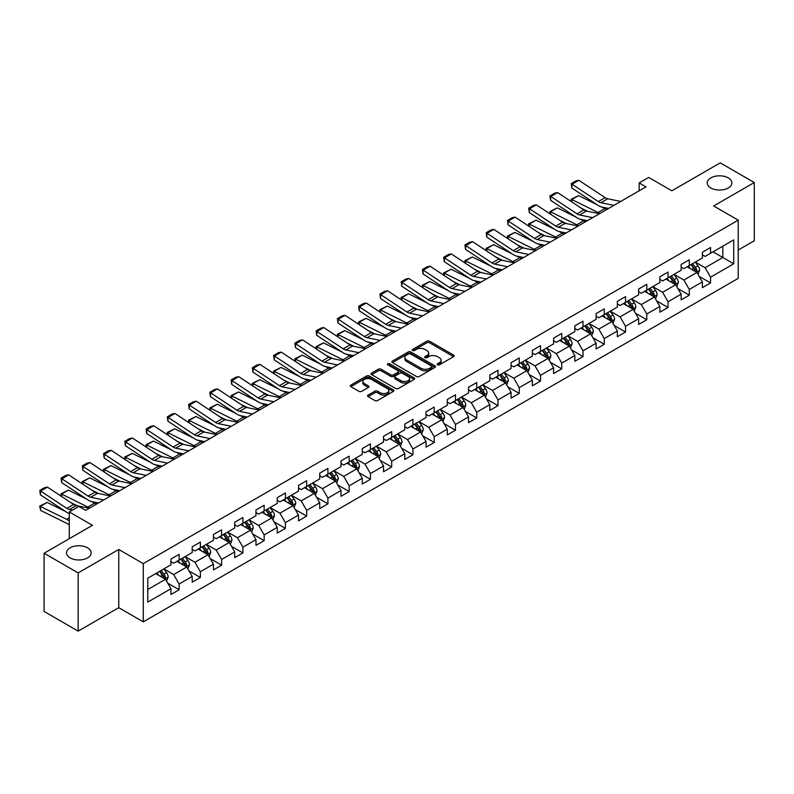 <?xml version="1.0" encoding="UTF-8"?>
<svg xmlns="http://www.w3.org/2000/svg" width="794" height="794" viewBox="0 0 794 794"><rect width="100%" height="100%" fill="white"/><g stroke="black" fill="none" stroke-linecap="round" stroke-linejoin="round"><path stroke-width="1.19" d="M437.524 364.843A1.32 0.764 0 0 0 439.39 364.843L453.602 356.645A1.896 1.092 0 0 0 454.158 355.871A1.896 1.092 0 0 0 453.602 355.097L429.524 341.192A1.896 1.092 0 0 0 426.854 341.192L412.642 349.4A1.32 0.764 0 0 0 412.255 349.946A1.32 0.764 0 0 0 412.642 350.482A1.32 0.764 0 0 0 414.518 350.482L416.354 349.42A6.054 3.494 0 0 1 424.909 349.42L426.924 350.581A6.054 3.494 0 0 1 428.691 353.052A6.054 3.494 0 0 1 426.924 355.523L425.078 356.585A1.32 0.764 0 0 0 424.691 357.121A1.32 0.764 0 0 0 425.078 357.667A1.32 0.764 0 0 0 426.954 357.667L428.79 356.605A6.054 3.494 0 0 1 437.355 356.605L439.36 357.757A6.054 3.494 0 0 1 441.136 360.228A6.054 3.494 0 0 1 439.36 362.699L437.524 363.761A1.32 0.764 0 0 0 437.137 364.307A1.32 0.764 0 0 0 437.524 364.843L437.524 363.761M87.548 547.81A12.337 7.116 0 0 0 74.11 546.272A12.337 7.116 0 0 0 66.498 552.852A12.337 7.116 0 0 0 70.11 557.884A12.337 7.116 0 0 0 83.549 559.433A12.337 7.116 0 0 0 91.161 552.852A12.337 7.116 0 0 0 87.548 547.81M728.277 177.896A12.337 7.116 0 0 0 714.828 176.357A12.337 7.116 0 0 0 707.216 182.928A12.337 7.116 0 0 0 710.829 187.97A12.337 7.116 0 0 0 724.277 189.508A12.337 7.116 0 0 0 731.889 182.928A12.337 7.116 0 0 0 728.277 177.896M368.138 395.094A1.896 1.092 0 0 0 367.582 395.869A1.896 1.092 0 0 0 368.138 396.643L374.887 400.543A1.896 1.092 0 0 0 377.567 400.543L393.348 391.432A1.896 1.092 0 0 0 393.903 390.658A1.896 1.092 0 0 0 393.348 389.884L369.27 375.989A1.896 1.092 0 0 0 366.6 375.989L350.819 385.1A1.896 1.092 0 0 0 350.263 385.874A1.896 1.092 0 0 0 350.819 386.638L358.977 391.353A1.896 1.092 0 0 0 361.647 391.353L368.406 387.452A1.896 1.092 0 0 0 368.952 386.678A1.896 1.092 0 0 0 368.406 385.904L364.357 383.571A5.062 2.918 0 0 1 362.878 381.507A5.062 2.918 0 0 1 365.994 378.807A5.062 2.918 0 0 1 371.513 379.443L387.363 388.594A5.062 2.918 0 0 1 388.842 390.658A5.062 2.918 0 0 1 385.725 393.358A5.062 2.918 0 0 1 380.207 392.722L377.567 391.194A1.896 1.092 0 0 0 374.887 391.194L368.138 395.094L368.138 396.643M738.221 250.041L754.3 240.761L754.3 182.541L720.237 162.869L671.863 190.798L648.698 177.429L639.16 182.928L645.969 186.868L85.643 510.363L78.834 506.433L69.286 511.941L69.286 538.689M78.149 572.911L78.149 631.131L118.753 607.688L118.753 549.468L78.149 572.911L44.087 553.239L92.461 525.31L69.286 511.941M118.753 549.468L143.287 563.631L738.221 220.146L738.221 278.366L143.287 621.851L143.287 563.631M754.3 182.541L713.697 205.983L738.221 220.146M416.483 376.525A1.896 1.092 0 0 0 419.163 376.525L434.943 367.414A1.896 1.092 0 0 0 435.499 366.639A1.896 1.092 0 0 0 434.943 365.865L410.865 351.97A1.896 1.092 0 0 0 408.195 351.97L392.415 361.081A1.896 1.092 0 0 0 391.859 361.856A1.896 1.092 0 0 0 392.415 362.63L416.483 376.525M388.326 365.131A1.32 0.764 0 0 1 389.665 365.319L389.665 363.741L414.15 377.875A1.896 1.092 0 0 1 414.696 378.649A1.896 1.092 0 0 1 414.15 379.423L398.36 388.534A1.896 1.092 0 0 1 395.69 388.534L371.612 374.629L371.612 373.091A1.896 1.092 0 0 0 371.056 373.865A1.896 1.092 0 0 0 371.612 374.629M371.612 373.091L378.371 369.19A1.896 1.092 0 0 1 381.041 369.19L390.807 374.828A1.896 1.092 0 0 0 393.477 374.828L397.963 372.237A1.896 1.092 0 0 0 398.519 371.463A1.896 1.092 0 0 0 397.963 370.699L387.8 364.823A1.32 0.764 0 0 1 387.412 364.287A1.32 0.764 0 0 1 388.226 363.583A1.32 0.764 0 0 1 389.665 363.741M78.149 631.131L44.087 611.459L44.087 553.239M167.742 583.183L179.126 589.744L179.126 584.007L192.208 576.454L192.208 582.191L200.376 577.476L200.376 571.73L213.457 564.177L213.457 569.923L221.635 565.199L221.635 559.462L234.716 551.909L234.716 557.646L242.895 552.932L242.895 547.185L255.976 539.632L255.976 545.379L264.154 540.654L264.154 534.918L277.235 527.365L277.235 533.102L285.413 528.387L285.413 522.641L298.494 515.088L298.494 520.834L306.663 516.11L306.663 510.363L319.744 502.81L319.744 508.557L327.922 503.833L327.922 498.096L341.003 490.543L341.003 496.29L349.181 491.565L349.181 485.819L362.263 478.266L362.263 484.012L370.441 479.288L370.441 473.552L383.522 465.999L383.522 471.735L391.7 467.021L391.7 461.274L404.781 453.721L404.781 459.468L412.949 454.744L412.949 449.007L426.031 441.454L426.031 447.191L434.209 442.476L434.209 436.73L447.29 429.177L447.29 434.923L455.468 430.199L455.468 424.453L468.549 416.9L468.549 422.646L476.728 417.932L476.728 412.185L489.809 404.632L489.809 410.379L497.987 405.655L497.987 399.908L511.068 392.355L511.068 398.102L519.246 393.377L519.246 387.641L532.327 380.088L532.327 385.824L540.496 381.11L540.496 375.363L553.577 367.811L553.577 373.557L561.755 368.833L561.755 363.096L574.836 355.543L574.836 361.28L583.014 356.566L583.014 350.819L596.096 343.266L596.096 349.013L604.274 344.288L604.274 338.542L617.355 330.999L617.355 336.735L625.533 332.021L625.533 326.274L638.614 318.722L638.614 324.468L646.782 319.744L646.782 313.997L659.864 306.444L659.864 312.191L668.042 307.467L668.042 301.73L681.123 294.177L681.123 299.914L689.301 295.199L689.301 289.453L702.382 281.9L702.382 287.646L710.561 282.922L710.561 277.185L733.725 263.807L733.725 239.887L722.818 246.19L722.818 257.514L733.725 263.807M179.126 589.744L170.948 594.468L170.948 588.721L147.783 602.1L147.783 578.181L170.948 564.812L170.948 559.065L179.126 554.341L179.126 560.088L192.208 552.535L192.208 546.788L200.376 542.074L200.376 547.81L213.457 540.257L213.457 534.521L221.635 529.797L221.635 535.543L234.716 527.99L234.716 522.244L242.895 517.529L242.895 523.266L255.976 515.713L255.976 509.976L264.154 505.252L264.154 510.999L277.235 503.446L277.235 497.699L285.413 492.985L285.413 498.721L298.494 491.168L298.494 485.432L306.663 480.707L306.663 486.454L319.744 478.901L319.744 473.155L327.922 468.43L327.922 474.177L341.003 466.624L341.003 460.877L349.181 456.163L349.181 461.909L362.263 454.357L362.263 448.61L370.441 443.886L370.441 449.632L383.522 442.079L383.522 436.333L391.7 431.618L391.7 437.355L404.781 429.802L404.781 424.065L412.949 419.341L412.949 425.088L426.031 417.535L426.031 411.788L434.209 407.074L434.209 412.811L447.29 405.258L447.29 399.521L455.468 394.797L455.468 400.543L468.549 392.99L468.549 387.244L476.728 382.519L476.728 388.266L489.809 380.713L489.809 374.976L497.987 370.252L497.987 375.999L511.068 368.446L511.068 362.699L519.246 357.975L519.246 363.721L532.327 356.169L532.327 350.422L540.496 345.708L540.496 351.444L553.577 343.891L553.577 338.155L561.755 333.43L561.755 339.177L574.836 331.624L574.836 325.877L583.014 321.163L583.014 326.9L596.096 319.347L596.096 313.61L604.274 308.886L604.274 314.632L617.355 307.079L617.355 301.333L625.533 296.619L625.533 302.355L638.614 294.802L638.614 289.066L646.782 284.341L646.782 290.088L659.864 282.535L659.864 276.788L668.042 272.064L668.042 277.811L681.123 270.258L681.123 264.511L689.301 259.797L689.301 265.533L702.382 257.99L702.382 252.244L710.561 247.52L710.561 253.266L733.725 239.887M176.943 561.348L186.749 567.015L173.668 574.568L163.862 568.901M170.948 561.666L173.668 563.234L179.126 560.088M173.668 574.568L179.126 584.007M186.749 567.015L192.208 576.454M198.202 549.071L208.008 554.738L194.927 562.291L185.121 556.624M192.208 549.388L194.927 550.967L200.376 547.81M194.927 562.291L200.376 571.73M208.008 554.738L213.457 564.177M219.452 536.804L229.268 542.461L216.186 550.014L206.371 544.356M213.457 537.111L216.186 538.689L221.635 535.543M216.186 550.014L221.635 559.462M229.268 542.461L234.716 551.909M240.711 524.526L250.527 530.194L237.446 537.746L227.63 532.079M234.716 524.844L237.446 526.412L242.895 523.266M237.446 537.746L242.895 547.185M250.527 530.194L255.976 539.632M261.97 512.259L271.786 517.916L258.705 525.469L248.889 519.812M255.976 512.567L258.705 514.145L264.154 510.999M258.705 525.469L264.154 534.918M271.786 517.916L277.235 527.365M283.23 499.982L293.036 505.649L279.954 513.202L270.149 507.535M277.235 500.299L279.954 501.868L285.413 498.721M279.954 513.202L285.413 522.641M293.036 505.649L298.494 515.088M304.489 487.705L314.295 493.372L301.214 500.925L291.408 495.258M298.494 488.022L301.214 489.6L306.663 486.454M301.214 500.925L306.663 510.363M314.295 493.372L319.744 502.81M325.748 475.437L335.554 481.104L322.473 488.657L312.657 482.99M319.744 475.755L322.473 477.323L327.922 474.177M322.473 488.657L327.922 498.096M335.554 481.104L341.003 490.543M346.998 463.16L356.814 468.827L343.733 476.38L333.917 470.713M341.003 463.478L343.733 465.056L349.181 461.909M343.733 476.38L349.181 485.819M356.814 468.827L362.263 478.266M368.257 450.893L378.073 456.56L364.992 464.103L355.176 458.446M362.263 451.2L364.992 452.779L370.441 449.632M364.992 464.103L370.441 473.552M378.073 456.56L383.522 465.999M389.517 438.616L399.322 444.283L386.241 451.836L376.435 446.168M383.522 438.933L386.241 440.501L391.7 437.355M386.241 451.836L391.7 461.274M399.322 444.283L404.781 453.721M410.776 426.348L420.582 432.005L407.501 439.558L397.695 433.901M404.781 426.656L407.501 428.234L412.949 425.088M407.501 439.558L412.949 449.007M420.582 432.005L426.031 441.454M432.035 414.071L441.841 419.738L428.76 427.291L418.954 421.624M426.031 414.389L428.76 415.957L434.209 412.811M428.76 427.291L434.209 436.73M441.841 419.738L447.29 429.177M453.285 401.804L463.101 407.461L450.019 415.014L440.204 409.347M447.29 402.111L450.019 403.689L455.468 400.543M450.019 415.014L455.468 424.453M463.101 407.461L468.549 416.9M474.544 389.526L484.36 395.194L471.279 402.747L461.463 397.079M468.549 389.844L471.279 391.412L476.728 388.266M471.279 402.747L476.728 412.185M484.36 395.194L489.809 404.632M495.803 377.249L505.619 382.916L492.538 390.469L482.722 384.802M489.809 377.567L492.538 379.145L497.987 375.999M492.538 390.469L497.987 399.908M505.619 382.916L511.068 392.355M517.063 364.982L526.869 370.649L513.787 378.202L503.982 372.535M511.068 365.3L513.787 366.868L519.246 363.721M513.787 378.202L519.246 387.641M526.869 370.649L532.327 380.088M538.322 352.705L548.128 358.372L535.047 365.925L525.241 360.258M532.327 353.022L535.047 354.6L540.496 351.444M535.047 365.925L540.496 375.363M548.128 358.372L553.577 367.811M559.572 340.437L569.387 346.095L556.306 353.648L546.49 347.99M553.577 340.745L556.306 342.323L561.755 339.177M556.306 353.648L561.755 363.096M569.387 346.095L574.836 355.543M580.831 328.16L590.647 333.827L577.566 341.38L567.75 335.713M574.836 328.478L577.566 330.046L583.014 326.9M577.566 341.38L583.014 350.819M590.647 333.827L596.096 343.266M602.09 315.893L611.906 321.55L598.825 329.103L589.009 323.446M596.096 316.201L598.825 317.779L604.274 314.632M598.825 329.103L604.274 338.542M611.906 321.55L617.355 330.999M623.35 303.616L633.155 309.283L620.074 316.836L610.268 311.169M617.355 303.933L620.074 305.501L625.533 302.355M620.074 316.836L625.533 326.274M633.155 309.283L638.614 318.722M644.609 291.338L654.415 297.006L641.334 304.559L631.528 298.891M638.614 291.656L641.334 293.234L646.782 290.088M641.334 304.559L646.782 313.997M654.415 297.006L659.864 306.444M665.858 279.071L675.674 284.738L662.593 292.291L652.777 286.624M659.864 279.389L662.593 280.957L668.042 277.811M662.593 292.291L668.042 301.73M675.674 284.738L681.123 294.177M687.118 266.794L696.934 272.461L683.852 280.014L674.037 274.347M681.123 267.112L683.852 268.69L689.301 265.533M683.852 280.014L689.301 289.453M696.934 272.461L702.382 281.9M713.012 251.847L722.818 257.514L705.112 267.737L695.296 262.08M702.382 254.834L705.112 256.412L710.561 253.266M705.112 267.737L710.561 277.185M118.753 607.688L143.287 621.851M639.16 182.928L639.16 190.798M147.783 589.515L165.499 579.283L155.684 573.615M165.499 579.283L170.948 588.721M699.177 276.352L710.561 282.922M677.927 288.629L689.301 295.199M656.668 300.906L668.042 307.467M635.408 313.173L646.782 319.744M614.149 325.451L625.533 332.021M592.89 337.718L604.274 344.288M571.64 349.995L583.014 356.566M550.381 362.263L561.755 368.833M529.122 374.54L540.496 381.11M507.862 386.817L519.246 393.377M486.603 399.084L497.987 405.655M465.344 411.361L476.728 417.932M444.094 423.629L455.468 430.199M422.835 435.906L434.209 442.476M401.575 448.173L412.949 454.744M380.316 460.451L391.7 467.021M359.057 472.718L370.441 479.288M337.807 484.995L349.181 491.565M316.548 497.272L327.922 503.833M295.289 509.54L306.663 516.11M274.029 521.817L285.413 528.387M252.77 534.084L264.154 540.654M231.52 546.361L242.895 552.932M210.261 558.629L221.635 565.199M189.002 570.906L200.376 577.476M438.05 365.032L439.36 364.277A6.054 3.494 0 0 0 441.136 361.806L441.136 360.228M428.691 353.052L428.691 354.62A6.054 3.494 0 0 1 426.924 357.092L425.614 357.846M453.582 356.655L429.524 342.77A1.896 1.092 0 0 0 426.854 342.77L413.168 350.67M434.923 367.423L410.865 353.538A1.896 1.092 0 0 0 408.195 353.538L392.435 362.64M431.599 367.185A1.32 0.764 0 0 0 431.986 366.639A1.32 0.764 0 0 0 431.599 366.103L410.468 353.896A1.32 0.764 0 0 0 408.592 353.896L406.657 355.017A6.054 3.494 0 0 0 404.88 357.489A6.054 3.494 0 0 0 406.657 359.96L421.098 368.297A6.054 3.494 0 0 0 429.663 368.297L431.599 367.185L431.599 368.753A1.32 0.764 0 0 0 431.986 368.218L431.986 366.639M404.88 357.489L404.88 359.067A6.054 3.494 0 0 0 406.657 361.538L406.657 359.96M431.599 368.753L429.663 369.875A6.054 3.494 0 0 1 421.098 369.875L406.657 361.538M371.642 374.649L378.371 370.758L378.371 369.19M398.519 371.463L398.519 373.041A1.896 1.092 0 0 1 397.963 373.815L393.477 376.396A1.896 1.092 0 0 1 390.807 376.396L381.041 370.758A1.896 1.092 0 0 0 378.371 370.758M389.665 365.319L414.121 379.433M400.94 380.673A5.062 2.918 0 0 0 406.449 381.309A5.062 2.918 0 0 0 409.575 378.609A5.062 2.918 0 0 0 408.096 376.545L402.508 373.319A1.896 1.092 0 0 0 399.839 373.319L395.352 375.909A1.896 1.092 0 0 0 394.797 376.684A1.896 1.092 0 0 0 395.352 377.448L400.94 380.673L400.94 382.251A5.062 2.918 0 0 0 406.449 382.887A5.062 2.918 0 0 0 409.575 380.187L409.575 378.609M394.797 376.684L394.797 378.252A1.896 1.092 0 0 0 395.352 379.026L395.352 377.448M400.94 382.251L395.352 379.026M388.842 390.658L388.842 392.226A5.062 2.918 0 0 1 385.725 394.926A5.062 2.918 0 0 1 380.207 394.3L377.567 392.772A1.896 1.092 0 0 0 374.887 392.772L368.158 396.653M362.878 381.507L362.878 383.075A5.062 2.918 0 0 0 364.357 385.15L364.357 383.571M368.376 387.462L364.357 385.15M393.348 389.884L393.348 391.432L369.27 377.557A1.896 1.092 0 0 0 366.6 377.557L350.839 386.658M698.005 274.327L699.633 270.238A5.111 2.948 -120 0 0 697.995 265.891L695.187 262.139M571.481 201.736L571.134 199.294L578.618 195.602L597.118 204.733M601.713 207.006L604.869 208.564A14.451 8.347 60 0 1 606.606 209.586M690.284 268.62L688.378 266.069M578.618 195.602L571.809 199.532L598.061 212.494A14.451 8.347 60 0 1 599.798 213.526M571.134 199.294L571.809 199.532L571.958 202.053M587.62 211.283L580.96 207.998M696.139 272.005L696.874 270.456A5.111 2.948 -120 0 0 695.415 267.389L692.596 263.638M691.316 264.372L694.442 268.541A2.6 1.499 60 0 1 694.909 269.325L696.874 270.456M690.959 264.581L693.777 268.332A5.111 2.948 60 0 1 695.236 271.409M613.911 205.378L600.879 202.708A9.637 5.568 60 0 1 598.299 201.577L572.057 184.228L571.809 188.009L598.061 205.358A14.451 8.347 -120 0 0 601.931 207.055L608.631 208.425M620.719 201.438L607.698 198.768A9.637 5.568 60 0 1 605.117 197.637L578.866 180.288L572.057 184.228L571.233 183.603L576.007 180.853L578.866 180.288M571.809 188.009L571.233 183.603M676.756 286.594L678.374 282.515A5.111 2.948 -120 0 0 676.746 278.168L673.927 274.416M550.232 214.003L549.875 211.561L557.368 207.869L575.868 217.01M580.454 219.273L583.61 220.831A14.451 8.347 60 0 1 585.347 221.863M669.024 280.897L667.119 278.347M557.368 207.869L550.55 211.809L576.801 224.771A14.451 8.347 60 0 1 578.538 225.794M549.875 211.561L550.55 211.809L550.699 214.32M566.36 223.561L559.71 220.275M674.88 284.282L675.615 282.733A5.111 2.948 -120 0 0 674.156 279.667L671.337 275.905M670.057 276.649L673.183 280.808A2.6 1.499 60 0 1 673.649 281.602L675.615 282.733M669.709 276.848L672.518 280.61A5.111 2.948 60 0 1 673.977 283.676M655.497 298.872L657.114 294.792A5.111 2.948 -120 0 0 655.487 290.435L652.668 286.684M528.973 226.28L528.625 223.839L536.109 220.146L554.609 229.277M559.204 231.55L562.351 233.108A14.451 8.347 60 0 1 564.087 234.141M647.765 293.165L645.859 290.624M536.109 220.146L529.29 224.077L555.542 237.039A14.451 8.347 60 0 1 557.279 238.071M528.625 223.839L529.29 224.077L529.449 226.598M545.101 235.828L538.451 232.543M653.631 296.549L654.355 295.011A5.111 2.948 -120 0 0 652.896 291.934L650.087 288.182M648.807 288.917L651.924 293.085A2.6 1.499 60 0 1 652.4 293.879L654.355 295.011M648.45 289.125L651.259 292.877A5.111 2.948 60 0 1 652.718 295.954M592.652 217.645L579.63 214.976A9.637 5.568 60 0 1 577.039 213.844L550.798 196.495L550.55 200.277L576.801 217.625A14.451 8.347 -120 0 0 580.672 219.323L587.371 220.702M599.46 213.715L586.438 211.045A9.637 5.568 60 0 1 583.858 209.914L557.606 192.565L550.798 196.495L549.974 195.88L554.748 193.121L557.606 192.565M550.55 200.277L549.974 195.88M571.392 229.923L558.371 227.253A9.637 5.568 60 0 1 555.79 226.121L529.538 208.772L529.29 212.554L555.542 229.903A14.451 8.347 -120 0 0 559.413 231.6L566.112 232.97M578.211 225.992L565.179 223.312A9.637 5.568 60 0 1 562.599 222.181L536.357 204.842L529.538 208.772L528.725 208.147L533.489 205.398L536.357 204.842M529.29 212.554L528.725 208.147M634.237 311.149L635.855 307.06A5.111 2.948 -120 0 0 634.227 302.713L631.419 298.961M507.713 238.557L507.366 236.106L514.849 232.424L533.35 241.555M537.945 243.827L541.101 245.386A14.451 8.347 60 0 1 542.838 246.408M626.516 305.442L624.6 302.891M514.849 232.424L508.031 236.354L534.283 249.316A14.451 8.347 60 0 1 536.019 250.348M507.366 236.106L508.031 236.354L508.19 238.865M523.841 248.105L517.192 244.82M632.371 308.826L633.096 307.278A5.111 2.948 -120 0 0 631.637 304.211L628.828 300.45M627.548 301.194L630.664 305.353A2.6 1.499 60 0 1 631.141 306.147L633.096 307.278M627.191 301.392L629.999 305.154A5.111 2.948 60 0 1 631.468 308.221M612.978 323.416L614.596 319.337A5.111 2.948 -120 0 0 612.968 314.99L610.159 311.228M486.454 250.825L486.107 248.383L493.59 244.691L512.09 253.832M516.686 256.095L519.842 257.653A14.451 8.347 60 0 1 521.579 258.685M605.256 317.719L603.341 315.168M493.59 244.691L486.782 248.621L513.023 261.583A14.451 8.347 60 0 1 514.76 262.616M486.107 248.383L486.782 248.621L486.93 251.142M502.582 260.372L495.932 257.087M611.112 321.094L611.846 319.555A5.111 2.948 -120 0 0 610.378 316.478L607.569 312.727M606.288 313.461L609.405 317.63A2.6 1.499 60 0 1 609.881 318.424L611.846 319.555M605.931 313.67L608.75 317.421A5.111 2.948 60 0 1 610.209 320.498M591.719 335.693L593.346 331.604A5.111 2.948 -120 0 0 591.709 327.257L588.9 323.505M465.195 263.102L464.847 260.66L472.331 256.968L490.831 266.099M495.426 268.372L498.582 269.93A14.451 8.347 60 0 1 500.319 270.952M583.997 329.986L582.091 327.436M472.331 256.968L465.522 260.898L491.764 273.861A14.451 8.347 60 0 1 493.511 274.893M464.847 260.66L465.522 260.898L465.671 263.409M481.333 272.65L474.673 269.364M589.853 333.371L590.587 331.823A5.111 2.948 -120 0 0 589.128 328.756L586.309 325.004M585.029 325.738L588.156 329.907A2.6 1.499 60 0 1 588.622 330.691L590.587 331.823M584.672 325.947L587.491 329.699A5.111 2.948 60 0 1 588.95 332.765M550.133 242.19L537.111 239.52A9.637 5.568 60 0 1 534.531 238.389L508.279 221.05L508.031 224.831L534.283 242.17A14.451 8.347 -120 0 0 538.153 243.867L544.853 245.247M556.951 238.26L543.92 235.59A9.637 5.568 60 0 1 541.339 234.458L515.098 217.109L508.279 221.05L507.465 220.424L512.229 217.665L515.098 217.109M508.031 224.831L507.465 220.424M528.873 254.467L515.852 251.797A9.637 5.568 60 0 1 513.271 250.666L487.02 233.317L486.782 237.098L513.023 254.447A14.451 8.347 -120 0 0 516.904 256.144L523.593 257.514M535.692 250.537L522.67 247.867A9.637 5.568 60 0 1 520.09 246.726L493.838 229.387L487.02 233.317L486.206 232.692L490.97 229.942L493.838 229.387M486.782 237.098L486.206 232.692M507.624 266.744L494.593 264.065A9.637 5.568 60 0 1 492.012 262.933L465.77 245.594L465.522 249.376L491.764 266.715A14.451 8.347 -120 0 0 495.645 268.412L502.334 269.791M514.433 262.804L501.411 260.134A9.637 5.568 60 0 1 498.831 259.003L472.579 241.654L465.77 245.594L464.947 244.969L469.72 242.21L472.579 241.654M465.522 249.376L464.947 244.969M570.459 347.961L572.087 343.881A5.111 2.948 -120 0 0 570.459 339.534L567.641 335.773M443.935 275.369L443.588 272.928L451.081 269.235L469.582 278.376M474.167 280.639L477.323 282.198A14.451 8.347 60 0 1 479.06 283.23M562.738 342.264L560.832 339.713M451.081 269.235L444.263 273.176L470.514 286.138A14.451 8.347 60 0 1 472.251 287.16M443.588 272.928L444.263 273.176L444.412 275.687M460.073 284.927L453.424 281.642M568.593 345.638L569.328 344.1A5.111 2.948 -120 0 0 567.869 341.023L565.05 337.271M563.77 338.006L566.896 342.174A2.6 1.499 60 0 1 567.363 342.968L569.328 344.1M563.422 338.214L566.231 341.966A5.111 2.948 60 0 1 567.69 345.043M486.365 279.012L473.343 276.342A9.637 5.568 60 0 1 470.753 275.21L444.511 257.861L444.263 261.643L470.514 278.992A14.451 8.347 -120 0 0 474.385 280.689L481.085 282.059M493.173 275.081L480.152 272.411A9.637 5.568 60 0 1 477.571 271.28L451.32 253.931L444.511 257.861L443.687 257.236L448.461 254.487L451.32 253.931M444.263 261.643L443.687 257.236M549.21 360.238L550.828 356.149A5.111 2.948 -120 0 0 549.2 351.802L546.381 348.05M422.686 287.646L422.339 285.205L429.822 281.513L448.322 290.644M452.908 292.917L456.064 294.475A14.451 8.347 60 0 1 457.801 295.497M541.478 354.531L539.573 351.98M429.822 281.513L423.004 285.443L449.255 298.405A14.451 8.347 60 0 1 450.992 299.437M422.339 285.205L423.004 285.443L423.162 287.964M438.814 297.194L432.164 293.909M547.344 357.915L548.068 356.367A5.111 2.948 -120 0 0 546.609 353.3L543.801 349.549M542.52 350.283L545.637 354.452A2.6 1.499 60 0 1 546.113 355.236L548.068 356.367M542.163 350.491L544.972 354.243A5.111 2.948 60 0 1 546.431 357.32M465.105 291.289L452.084 288.619A9.637 5.568 60 0 1 449.503 287.488L423.252 270.139L423.004 273.92L449.255 291.269A14.451 8.347 -120 0 0 453.126 292.966L459.825 294.336M471.924 287.349L458.892 284.679A9.637 5.568 60 0 1 456.312 283.547L430.06 266.198L423.252 270.139L422.438 269.513L427.202 266.764L430.06 266.198M423.004 273.92L422.438 269.513M527.95 372.505L529.568 368.426A5.111 2.948 -120 0 0 527.941 364.079L525.132 360.327M401.427 299.914L401.079 297.472L408.563 293.78L427.063 302.921M431.658 305.184L434.814 306.742A14.451 8.347 60 0 1 436.551 307.774M520.229 366.808L518.313 364.257M408.563 293.78L401.744 297.72L427.996 310.682A14.451 8.347 60 0 1 429.733 311.705M401.079 297.472L401.744 297.72L401.903 300.231M417.555 309.471L410.905 306.186M526.085 370.193L526.809 368.644A5.111 2.948 -120 0 0 525.35 365.568L522.541 361.816M521.261 362.56L524.377 366.719A2.6 1.499 60 0 1 524.854 367.513L526.809 368.644M520.904 362.759L523.712 366.52A5.111 2.948 60 0 1 525.181 369.587M443.846 303.556L430.824 300.886A9.637 5.568 60 0 1 428.244 299.755L401.992 282.406L401.744 286.187L427.996 303.536A14.451 8.347 -120 0 0 431.867 305.233L438.566 306.613M450.664 299.626L437.633 296.956A9.637 5.568 60 0 1 435.052 295.825L408.811 278.476L401.992 282.406L401.178 281.791L405.942 279.031L408.811 278.476M401.744 286.187L401.178 281.791M506.691 384.782L508.309 380.703A5.111 2.948 -120 0 0 506.681 376.346L503.872 372.594M380.167 312.191L379.82 309.749L387.303 306.057L405.803 315.188M410.399 317.461L413.555 319.019A14.451 8.347 60 0 1 415.292 320.051M498.969 379.075L497.054 376.525M387.303 306.057L380.495 309.988L406.736 322.95A14.451 8.347 60 0 1 408.473 323.982M379.82 309.749L380.495 309.988L380.644 312.508M396.295 321.739L389.646 318.454M504.825 382.46L505.56 380.922A5.111 2.948 -120 0 0 504.091 377.845L501.282 374.093M500.002 374.828L503.118 378.996A2.6 1.499 60 0 1 503.594 379.78L505.56 380.922M499.644 375.036L502.463 378.788A5.111 2.948 60 0 1 503.922 381.864M422.587 315.833L409.565 313.164A9.637 5.568 60 0 1 406.985 312.032L380.733 294.683L380.495 298.465L406.736 315.813A14.451 8.347 -120 0 0 410.607 317.511L417.307 318.88M429.405 311.893L416.384 309.223A9.637 5.568 60 0 1 413.793 308.092L387.551 290.753L380.733 294.683L379.919 294.058L384.683 291.309L387.551 290.753M380.495 298.465L379.919 294.058M485.432 397.06L487.059 392.97A5.111 2.948 -120 0 0 485.422 388.623L482.613 384.872M358.908 324.468L358.56 322.017L366.044 318.325L384.544 327.465M389.139 329.738L392.296 331.287A14.451 8.347 60 0 1 394.032 332.319M477.71 391.353L475.795 388.802M366.044 318.325L359.235 322.265L385.477 335.227A14.451 8.347 60 0 1 387.214 336.249M358.56 322.017L359.235 322.265L359.384 324.776M375.046 334.016L368.386 330.731M483.566 394.737L484.3 393.189A5.111 2.948 -120 0 0 482.831 390.122L480.023 386.36M478.742 387.105L481.869 391.263A2.6 1.499 60 0 1 482.335 392.057L484.3 393.189M478.385 387.303L481.204 391.065A5.111 2.948 60 0 1 482.663 394.132M401.337 328.101L388.306 325.431A9.637 5.568 60 0 1 385.725 324.299L359.483 306.95L359.235 310.732L385.477 328.081A14.451 8.347 -120 0 0 389.358 329.778L396.047 331.158M408.146 324.17L395.124 321.501A9.637 5.568 60 0 1 392.544 320.369L366.292 303.02L359.483 306.95L358.66 306.335L363.434 303.576L366.292 303.02M359.235 310.732L358.66 306.335M464.172 409.327L465.8 405.248A5.111 2.948 -120 0 0 464.172 400.901L461.354 397.139M337.649 336.735L337.301 334.294L344.785 330.602L363.285 339.743M367.88 342.006L371.036 343.564A14.451 8.347 60 0 1 372.773 344.596M456.451 403.63L454.545 401.079M344.785 330.602L337.976 334.532L364.228 347.494A14.451 8.347 60 0 1 365.965 348.526M337.301 334.294L337.976 334.532L338.125 337.053M353.787 346.283L347.137 342.998M462.307 407.004L463.041 405.466A5.111 2.948 -120 0 0 461.582 402.389L458.763 398.638M457.483 399.372L460.609 403.541A2.6 1.499 60 0 1 461.076 404.335L463.041 405.466M457.136 399.581L459.944 403.332A5.111 2.948 60 0 1 461.403 406.409M380.078 340.378L367.056 337.708A9.637 5.568 60 0 1 364.466 336.577L338.224 319.228L337.976 323.009L364.228 340.358A14.451 8.347 -120 0 0 368.098 342.055L374.798 343.425M386.886 336.448L373.865 333.768A9.637 5.568 60 0 1 371.284 332.636L345.033 315.297L338.224 319.228L337.4 318.602L342.174 315.853L345.033 315.297M337.976 323.009L337.4 318.602M442.923 421.604L444.541 417.515A5.111 2.948 -120 0 0 442.913 413.168L440.094 409.416M316.399 349.013L316.052 346.561L323.535 342.879L342.035 352.01M346.621 354.283L349.777 355.841A14.451 8.347 60 0 1 351.514 356.863M435.191 415.897L433.286 413.346M323.535 342.879L316.717 346.809L342.968 359.771A14.451 8.347 60 0 1 344.705 360.804M316.052 346.561L316.717 346.809L316.866 349.32M332.527 358.56L325.877 355.275M441.047 419.282L441.782 417.733A5.111 2.948 -120 0 0 440.323 414.667L437.504 410.905M436.234 411.649L439.35 415.818A2.6 1.499 60 0 1 439.826 416.602L441.782 417.733M435.876 411.858L438.685 415.609A5.111 2.948 60 0 1 440.144 418.676M358.819 352.655L345.797 349.975A9.637 5.568 60 0 1 343.216 348.844L316.965 331.505L316.717 335.286L342.968 352.625A14.451 8.347 -120 0 0 346.839 354.322L353.538 355.702M365.627 348.715L352.605 346.045A9.637 5.568 60 0 1 350.025 344.914L323.773 327.565L316.965 331.505L316.141 330.88L320.915 328.121L323.773 327.565M316.717 335.286L316.141 330.88M421.664 433.871L423.281 429.792A5.111 2.948 -120 0 0 421.654 425.445L418.845 421.683M295.14 361.28L294.792 358.838L302.276 355.146L320.776 364.287M325.371 366.55L328.518 368.108A14.451 8.347 60 0 1 330.254 369.141M413.942 428.174L412.026 425.624M302.276 355.146L295.457 359.087L321.709 372.049A14.451 8.347 60 0 1 323.446 373.071M294.792 358.838L295.457 359.087L295.616 361.598M311.268 370.828L304.618 367.543M419.798 431.549L420.522 430.011A5.111 2.948 -120 0 0 419.063 426.934L416.255 423.182M414.974 423.917L418.091 428.085A2.6 1.499 60 0 1 418.567 428.879L420.522 430.011M414.617 424.125L417.426 427.877A5.111 2.948 60 0 1 418.895 430.953M337.559 364.922L324.538 362.253A9.637 5.568 60 0 1 321.957 361.121L295.705 343.772L295.457 347.554L321.709 364.903A14.451 8.347 -120 0 0 325.58 366.6L332.279 367.969M344.378 360.992L331.346 358.322A9.637 5.568 60 0 1 328.766 357.191L302.524 339.842L295.705 343.772L294.892 343.147L299.656 340.398L302.524 339.842M295.457 347.554L294.892 343.147M400.404 446.149L402.022 442.06A5.111 2.948 -120 0 0 400.394 437.712L397.586 433.961M273.88 373.557L273.533 371.116L281.016 367.423L299.517 376.555M304.112 378.827L307.268 380.386A14.451 8.347 60 0 1 309.005 381.408M392.683 440.442L390.767 437.891M281.016 367.423L274.208 371.354L300.45 384.316A14.451 8.347 60 0 1 302.186 385.348M273.533 371.116L274.208 371.354L274.357 373.865M290.009 383.105L283.359 379.82M398.538 443.826L399.273 442.278A5.111 2.948 -120 0 0 397.804 439.211L394.995 435.459M393.715 436.194L396.831 440.362A2.6 1.499 60 0 1 397.308 441.146L399.273 442.278M393.358 436.402L396.166 440.154A5.111 2.948 60 0 1 397.635 443.221M316.3 377.2L303.278 374.52A9.637 5.568 60 0 1 300.698 373.388L274.446 356.049L274.208 359.831L300.45 377.17A14.451 8.347 -120 0 0 304.32 378.867L311.02 380.247M323.118 373.259L310.097 370.59A9.637 5.568 60 0 1 307.506 369.458L281.265 352.109L274.446 356.049L273.632 355.424L278.396 352.665L281.265 352.109M274.208 359.831L273.632 355.424M379.145 458.416L380.763 454.337A5.111 2.948 -120 0 0 379.135 449.99L376.326 446.238M252.621 385.824L252.274 383.383L259.757 379.691L278.257 388.832M282.853 391.095L286.009 392.653A14.451 8.347 60 0 1 287.746 393.685M371.423 452.719L369.508 450.168M259.757 379.691L252.949 383.631L279.19 396.593A14.451 8.347 60 0 1 280.927 397.615M252.274 383.383L252.949 383.631L253.097 386.142M268.759 395.382L262.099 392.097M377.279 456.103L378.013 454.555A5.111 2.948 -120 0 0 376.545 451.478L373.736 447.727M372.455 448.471L375.582 452.63A2.6 1.499 60 0 1 376.048 453.424L378.013 454.555M372.098 448.67L374.917 452.431A5.111 2.948 60 0 1 376.376 455.498M295.05 389.467L282.019 386.797A9.637 5.568 60 0 1 279.438 385.666L253.187 368.317L252.949 372.098L279.19 389.447A14.451 8.347 -120 0 0 283.071 391.144L289.76 392.514M301.859 385.537L288.837 382.867A9.637 5.568 60 0 1 286.257 381.735L260.005 364.386L253.187 368.317L252.373 367.691L257.147 364.942L260.005 364.386M252.949 372.098L252.373 367.691M357.886 470.693L359.513 466.614A5.111 2.948 -120 0 0 357.876 462.257L355.067 458.505M231.362 398.102L231.014 395.66L238.498 391.968L256.998 401.099M261.593 403.372L264.749 404.93A14.451 8.347 60 0 1 266.486 405.962M350.164 464.986L348.258 462.436M238.498 391.968L231.689 395.898L257.941 408.86A14.451 8.347 60 0 1 259.678 409.893M231.014 395.66L231.689 395.898L231.838 398.419M247.5 407.65L240.84 404.364M356.02 468.371L356.754 466.822A5.111 2.948 -120 0 0 355.295 463.756L352.476 460.004M351.196 460.738L354.322 464.907A2.6 1.499 60 0 1 354.789 465.691L356.754 466.822M350.839 460.947L353.658 464.698A5.111 2.948 60 0 1 355.117 467.775M273.791 401.744L260.76 399.074A9.637 5.568 60 0 1 258.179 397.943L231.937 380.594L231.689 384.375L257.941 401.724A14.451 8.347 -120 0 0 261.812 403.421L268.511 404.791M280.6 397.804L267.578 395.134A9.637 5.568 60 0 1 264.998 394.003L238.746 376.664L231.937 380.594L231.114 379.969L235.887 377.219L238.746 376.664M231.689 384.375L231.114 379.969M336.636 482.97L338.254 478.881A5.111 2.948 -120 0 0 336.626 474.534L333.808 470.782M210.112 410.379L209.755 407.927L217.248 404.235L235.749 413.376M240.334 415.639L243.49 417.197A14.451 8.347 60 0 1 245.227 418.23M328.905 477.263L326.999 474.713M217.248 404.235L210.43 408.176L236.681 421.138A14.451 8.347 60 0 1 238.418 422.16M209.755 407.927L210.43 408.176L210.579 410.687M226.24 419.927L219.591 416.642M334.76 480.648L335.495 479.1A5.111 2.948 -120 0 0 334.036 476.033L331.217 472.271M329.947 473.016L333.063 477.174A2.6 1.499 60 0 1 333.54 477.968L335.495 479.1M329.589 473.214L332.398 476.976A5.111 2.948 60 0 1 333.857 480.042M252.532 414.011L239.51 411.342A9.637 5.568 60 0 1 236.93 410.21L210.678 392.861L210.43 396.643L236.681 413.992A14.451 8.347 -120 0 0 240.552 415.689L247.252 417.068M259.34 410.081L246.319 407.411A9.637 5.568 60 0 1 243.738 406.28L217.487 388.931L210.678 392.861L209.854 392.246L214.628 389.487L217.487 388.931M210.43 396.643L209.854 392.246M315.377 495.238L316.995 491.158A5.111 2.948 -120 0 0 315.367 486.801L312.548 483.05M188.853 422.646L188.506 420.205L195.989 416.513L214.489 425.644M219.084 427.916L222.231 429.475A14.451 8.347 60 0 1 223.968 430.507M307.645 489.541L305.74 486.99M195.989 416.513L189.171 420.443L215.422 433.405A14.451 8.347 60 0 1 217.159 434.437M188.506 420.205L189.171 420.443L189.329 422.964M204.981 432.194L198.331 428.909M313.511 492.915L314.235 491.377A5.111 2.948 -120 0 0 312.776 488.3L309.968 484.548M308.687 485.283L311.804 489.451A2.6 1.499 60 0 1 312.28 490.245L314.235 491.377M308.33 485.491L311.139 489.243A5.111 2.948 60 0 1 312.608 492.32M231.272 426.289L218.251 423.619A9.637 5.568 60 0 1 215.67 422.487L189.419 405.139L189.171 408.92L215.422 426.269A14.451 8.347 -120 0 0 219.293 427.966L225.992 429.336M238.091 422.358L225.059 419.679A9.637 5.568 60 0 1 222.479 418.547L196.237 401.208L189.419 405.139L188.605 404.513L193.369 401.764L196.237 401.208M189.171 408.92L188.605 404.513M294.117 507.515L295.735 503.426A5.111 2.948 -120 0 0 294.108 499.079L291.299 495.327M167.594 434.923L167.246 432.472L174.73 428.79L193.23 437.921M197.825 440.194L200.981 441.752A14.451 8.347 60 0 1 202.718 442.774M286.396 501.808L284.48 499.257M174.73 428.79L167.911 432.72L194.163 445.682A14.451 8.347 60 0 1 195.9 446.714M167.246 432.472L167.911 432.72L168.07 435.231M183.722 444.471L177.072 441.186M292.252 505.192L292.976 503.644A5.111 2.948 -120 0 0 291.517 500.577L288.708 496.816M287.428 497.56L290.544 501.719A2.6 1.499 60 0 1 291.021 502.513L292.976 503.644M287.071 497.769L289.879 501.52A5.111 2.948 60 0 1 291.348 504.587M210.013 438.556L196.991 435.886A9.637 5.568 60 0 1 194.411 434.755L168.159 417.416L167.911 421.197L194.163 438.536A14.451 8.347 -120 0 0 198.034 440.233L204.733 441.613M216.831 434.626L203.81 431.956A9.637 5.568 60 0 1 201.219 430.824L174.978 413.476L168.159 417.416L167.345 416.79L172.109 414.031L174.978 413.476M167.911 421.197L167.345 416.79M272.858 519.782L274.476 515.703A5.111 2.948 -120 0 0 272.848 511.356L270.039 507.594M146.334 447.191L145.987 444.749L153.47 441.057L171.97 450.198M176.566 452.461L179.722 454.019A14.451 8.347 60 0 1 181.459 455.051M265.136 514.085L263.221 511.534M153.47 441.057L146.662 444.987L172.903 457.949A14.451 8.347 60 0 1 174.64 458.982M145.987 444.749L146.662 444.987L146.811 447.508M162.472 456.739L155.813 453.453M270.992 517.46L271.727 515.921A5.111 2.948 -120 0 0 270.258 512.845L267.449 509.093M266.169 509.827L269.285 513.996A2.6 1.499 60 0 1 269.762 514.79L271.727 515.921M265.811 510.036L268.63 513.787A5.111 2.948 60 0 1 270.089 516.864M188.754 450.833L175.732 448.163A9.637 5.568 60 0 1 173.152 447.032L146.9 429.683L146.662 433.464L172.903 450.813A14.451 8.347 -120 0 0 176.784 452.511L183.474 453.88M195.572 446.903L182.551 444.233A9.637 5.568 60 0 1 179.97 443.092L153.718 425.753L146.9 429.683L146.086 429.058L150.85 426.309L153.718 425.753M146.662 433.464L146.086 429.058M251.599 532.059L253.226 527.97A5.111 2.948 -120 0 0 251.589 523.623L248.78 519.871M125.075 459.468L124.727 457.026L132.211 453.334L150.711 462.465M155.306 464.738L158.463 466.296A14.451 8.347 60 0 1 160.199 467.319M243.877 526.353L241.972 523.802M132.211 453.334L125.402 457.265L151.654 470.227A14.451 8.347 60 0 1 153.391 471.259M124.727 457.026L125.402 457.265L125.551 459.776M141.213 469.016L134.553 465.731M249.733 529.737L250.467 528.189A5.111 2.948 -120 0 0 249.008 525.122L246.19 521.37M244.909 522.105L248.036 526.273A2.6 1.499 60 0 1 248.502 527.057L250.467 528.189M244.552 522.313L247.371 526.065A5.111 2.948 60 0 1 248.83 529.132M167.504 463.11L154.473 460.431A9.637 5.568 60 0 1 151.892 459.299L125.65 441.96L125.402 445.742L151.654 463.081A14.451 8.347 -120 0 0 155.525 464.778L162.214 466.157M174.313 459.17L161.291 456.5A9.637 5.568 60 0 1 158.711 455.369L132.459 438.02L125.65 441.96L124.827 441.335L129.601 438.576L132.459 438.02M125.402 445.742L124.827 441.335M230.339 544.327L231.967 540.248A5.111 2.948 -120 0 0 230.339 535.9L227.521 532.139M103.816 471.735L103.468 469.294L110.962 465.602L129.462 474.743M134.047 477.005L137.203 478.564A14.451 8.347 60 0 1 138.94 479.596M222.618 538.63L220.712 536.079M110.962 465.602L104.143 469.542L130.395 482.504A14.451 8.347 60 0 1 132.132 483.526M103.468 469.294L104.143 469.542L104.292 472.053M119.954 481.293L113.304 478.008M228.474 542.004L229.208 540.466A5.111 2.948 -120 0 0 227.749 537.389L224.93 533.637M223.65 534.382L226.776 538.54A2.6 1.499 60 0 1 227.243 539.334L229.208 540.466M223.303 534.58L226.111 538.332A5.111 2.948 60 0 1 227.57 541.409M146.245 475.378L133.223 472.708A9.637 5.568 60 0 1 130.633 471.576L104.391 454.228L104.143 458.009L130.395 475.358A14.451 8.347 -120 0 0 134.265 477.055L140.965 478.425M153.053 471.447L140.032 468.778A9.637 5.568 60 0 1 137.451 467.646L111.2 450.297L104.391 454.228L103.567 453.602L108.341 450.853L111.2 450.297M104.143 458.009L103.567 453.602M209.09 556.604L210.708 552.515A5.111 2.948 -120 0 0 209.08 548.168L206.261 544.416M82.566 484.012L82.219 481.571L89.702 477.879L108.202 487.01M112.798 489.283L115.944 490.841A14.451 8.347 60 0 1 117.681 491.863M201.358 550.897L199.453 548.346M89.702 477.879L82.884 481.809L109.135 494.771A14.451 8.347 60 0 1 110.872 495.803M82.219 481.571L82.884 481.809L83.042 484.33M98.694 493.56L92.044 490.275M207.224 554.281L207.949 552.733A5.111 2.948 -120 0 0 206.49 549.666L203.681 545.915M202.401 546.649L205.517 550.818A2.6 1.499 60 0 1 205.993 551.602L207.949 552.733M202.043 546.858L204.852 550.609A5.111 2.948 60 0 1 206.311 553.686M124.986 487.655L111.964 484.985A9.637 5.568 60 0 1 109.383 483.854L83.132 466.505L82.884 470.286L109.135 487.635A14.451 8.347 -120 0 0 113.006 489.332L119.705 490.702M131.804 483.715L118.772 481.045A9.637 5.568 60 0 1 116.192 479.913L89.94 462.565L83.132 466.505L82.318 465.88L87.082 463.13L89.94 462.565M82.884 470.286L82.318 465.88M187.831 568.871L189.448 564.792A5.111 2.948 -120 0 0 187.821 560.445L185.012 556.693M61.307 496.28L60.959 493.838L68.443 490.146L86.943 499.287M91.538 501.55L94.694 503.108A14.451 8.347 60 0 1 96.431 504.14M180.109 563.174L178.193 560.624M68.443 490.146L61.624 494.086L87.876 507.048A14.451 8.347 60 0 1 89.613 508.071M60.959 493.838L61.624 494.086L61.783 496.597M77.435 505.838L70.785 502.552M185.965 566.559L186.689 565.01A5.111 2.948 -120 0 0 185.23 561.934L182.422 558.182M181.141 558.926L184.258 563.085A2.6 1.499 60 0 1 184.734 563.879L186.689 565.01M180.784 559.125L183.593 562.886A5.111 2.948 60 0 1 185.062 565.953M103.726 499.922L90.705 497.252A9.637 5.568 60 0 1 88.124 496.121L61.872 478.772L61.624 482.553L87.876 499.902A14.451 8.347 -120 0 0 91.747 501.6L98.446 502.979M110.545 495.992L97.513 493.322A9.637 5.568 60 0 1 94.933 492.191L68.691 474.842L61.872 478.772L61.059 478.157L65.823 475.398L68.691 474.842M61.624 482.553L61.059 478.157M166.571 581.148L168.189 577.069A5.111 2.948 -120 0 0 166.561 572.712L163.753 568.961M47.183 502.423L40.375 506.354L40.613 510.423L39.7 506.115L47.183 502.423L65.684 511.554M158.85 575.442L156.934 572.901M39.7 506.115L66.617 519.316A14.451 8.347 60 0 1 69.286 521.043M69.286 525.092A9.637 5.568 -120 0 0 66.865 523.385L40.613 510.423M164.705 578.826L165.44 577.288A5.111 2.948 -120 0 0 163.971 574.211L161.162 570.459M159.882 571.194L162.998 575.362A2.6 1.499 60 0 1 163.475 576.146L165.44 577.288M159.525 571.402L162.343 575.154A5.111 2.948 60 0 1 163.802 578.231M72.413 510.135L69.445 509.53A9.637 5.568 60 0 1 66.865 508.398L40.613 491.049L40.375 494.831L66.617 512.18A14.451 8.347 -120 0 0 69.286 513.539M89.285 508.269L76.264 505.589A9.637 5.568 60 0 1 73.673 504.458L47.432 487.119L40.613 491.049L39.799 490.424L44.563 487.675L47.432 487.119M40.375 494.831L39.799 490.424M439.36 364.277L439.36 362.699M425.078 357.667L425.078 356.585M426.924 357.092L426.924 355.523M412.642 350.482L412.642 349.4M426.854 342.77L426.854 341.192M429.524 342.77L429.524 341.192M453.602 356.645L453.602 355.097M392.415 362.63L392.415 361.081M408.195 353.538L408.195 351.97M410.865 353.538L410.865 351.97M434.943 367.414L434.943 365.865M421.098 369.875L421.098 368.297M429.663 369.875L429.663 368.297M381.041 370.758L381.041 369.19M390.807 376.396L390.807 374.828M393.477 376.396L393.477 374.828M397.963 373.815L397.963 372.237M414.15 379.423L414.15 377.875M374.887 392.772L374.887 391.194M377.567 392.772L377.567 391.194M380.207 394.3L380.207 392.722M368.406 387.452L368.406 385.904M350.819 386.638L350.819 385.1M366.6 377.557L366.6 375.989M369.27 377.557L369.27 375.989M696.427 272.173L699.593 270.337M695.415 267.389L697.995 265.891M691.782 269.484L693.777 268.332M604.869 208.564L598.061 212.494M600.879 202.708L607.698 198.768M598.299 201.577L605.117 197.637M675.168 284.441L678.334 282.614M674.156 279.667L676.746 278.168M670.523 281.761L672.518 280.61M583.61 220.831L576.801 224.771M653.909 296.718L657.085 294.892M652.896 291.934L655.487 290.435M649.264 294.028L651.259 292.877M562.351 233.108L555.542 237.039M579.63 214.976L586.438 211.045M577.039 213.844L583.858 209.914M558.371 227.253L565.179 223.312M555.79 226.121L562.599 222.181M632.659 308.985L635.825 307.159M631.637 304.211L634.227 302.713M628.004 306.305L629.999 305.154M541.101 245.386L534.283 249.316M611.4 321.262L614.566 319.436M610.378 316.478L612.968 314.99M606.745 318.583L608.75 317.421M519.842 257.653L513.023 261.583M590.141 333.54L593.307 331.703M589.128 328.756L591.709 327.257M585.496 330.85L587.491 329.699M498.582 269.93L491.764 273.861M537.111 239.52L543.92 235.59M534.531 238.389L541.339 234.458M515.852 251.797L522.67 247.867M513.271 250.666L520.09 246.726M494.593 264.065L501.411 260.134M492.012 262.933L498.831 259.003M568.881 345.807L572.047 343.981M567.869 341.023L570.459 339.534M564.236 343.127L566.231 341.966M477.323 282.198L470.514 286.138M473.343 276.342L480.152 272.411M470.753 275.21L477.571 271.28M547.622 358.084L550.798 356.248M546.609 353.3L549.2 351.802M542.977 355.394L544.972 354.243M456.064 294.475L449.255 298.405M452.084 288.619L458.892 284.679M449.503 287.488L456.312 283.547M526.372 370.351L529.538 368.525M525.35 365.568L527.941 364.079M521.718 367.672L523.712 366.52M434.814 306.742L427.996 310.682M430.824 300.886L437.633 296.956M428.244 299.755L435.052 295.825M505.113 382.629L508.279 380.802M504.091 377.845L506.681 376.346M500.458 379.939L502.463 378.788M413.555 319.019L406.736 322.95M409.565 313.164L416.384 309.223M406.985 312.032L413.793 308.092M483.854 394.896L487.02 393.07M482.831 390.122L485.422 388.623M479.199 392.216L481.204 391.065M392.296 331.287L385.477 335.227M388.306 325.431L395.124 321.501M385.725 324.299L392.544 320.369M462.594 407.173L465.76 405.347M461.582 402.389L464.172 400.901M457.949 404.483L459.944 403.332M371.036 343.564L364.228 347.494M367.056 337.708L373.865 333.768M364.466 336.577L371.284 332.636M441.335 419.44L444.511 417.614M440.323 414.667L442.913 413.168M436.69 416.761L438.685 415.609M349.777 355.841L342.968 359.771M345.797 349.975L352.605 346.045M343.216 348.844L350.025 344.914M420.086 431.718L423.252 429.891M419.063 426.934L421.654 425.445M415.431 429.038L417.426 427.877M328.518 368.108L321.709 372.049M324.538 362.253L331.346 358.322M321.957 361.121L328.766 357.191M398.826 443.995L401.992 442.159M397.804 439.211L400.394 437.712M394.171 441.305L396.166 440.154M307.268 380.386L300.45 384.316M303.278 374.52L310.097 370.59M300.698 373.388L307.506 369.458M377.567 456.262L380.733 454.436M376.545 451.478L379.135 449.99M372.912 453.582L374.917 452.431M286.009 392.653L279.19 396.593M282.019 386.797L288.837 382.867M279.438 385.666L286.257 381.735M356.308 468.539L359.474 466.703M355.295 463.756L357.876 462.257M351.663 465.85L353.658 464.698M264.749 404.93L257.941 408.86M260.76 399.074L267.578 395.134M258.179 397.943L264.998 394.003M335.048 480.807L338.214 478.981M334.036 476.033L336.626 474.534M330.403 478.127L332.398 476.976M243.49 417.197L236.681 421.138M239.51 411.342L246.319 407.411M236.93 410.21L243.738 406.28M313.789 493.084L316.965 491.258M312.776 488.3L315.367 486.801M309.144 490.394L311.139 489.243M222.231 429.475L215.422 433.405M218.251 423.619L225.059 419.679M215.67 422.487L222.479 418.547M292.539 505.351L295.705 503.525M291.517 500.577L294.108 499.079M287.885 502.671L289.879 501.52M200.981 441.752L194.163 445.682M196.991 435.886L203.81 431.956M194.411 434.755L201.219 430.824M271.28 517.628L274.446 515.802M270.258 512.845L272.848 511.356M266.625 514.949L268.63 513.787M179.722 454.019L172.903 457.949M175.732 448.163L182.551 444.233M173.152 447.032L179.97 443.092M250.021 529.906L253.187 528.07M249.008 525.122L251.589 523.623M245.376 527.216L247.371 526.065M158.463 466.296L151.654 470.227M154.473 460.431L161.291 456.5M151.892 459.299L158.711 455.369M228.761 542.173L231.927 540.347M227.749 537.389L230.339 535.9M224.116 539.493L226.111 538.332M137.203 478.564L130.395 482.504M133.223 472.708L140.032 468.778M130.633 471.576L137.451 467.646M207.502 554.45L210.678 552.614M206.49 549.666L209.08 548.168M202.857 551.761L204.852 550.609M115.944 490.841L109.135 494.771M111.964 484.985L118.772 481.045M109.383 483.854L116.192 479.913M186.253 566.717L189.419 564.891M185.23 561.934L187.821 560.445M181.598 564.038L183.593 562.886M94.694 503.108L87.876 507.048M90.705 497.252L97.513 493.322M88.124 496.121L94.933 492.191M164.993 578.995L168.159 577.169M163.971 574.211L166.561 572.712M160.338 576.305L162.343 575.154M69.286 517.777L66.617 519.316M69.445 509.53L76.264 505.589M66.865 508.398L73.673 504.458"/></g></svg>
